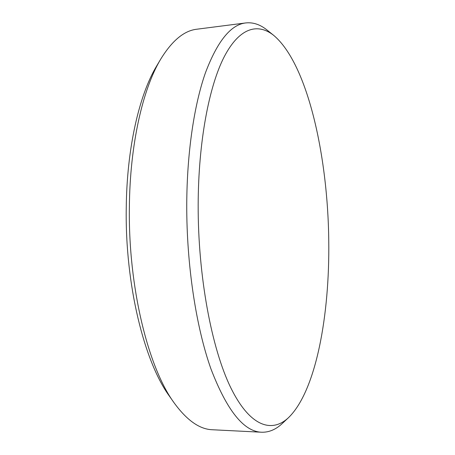 <?xml version="1.0" encoding="UTF-8"?>
<svg xmlns="http://www.w3.org/2000/svg" width="455" height="455" viewBox="0 0 455 455"><rect width="100%" height="100%" fill="white"/><g stroke="black" fill="none" stroke-linecap="round" stroke-linejoin="round"><path stroke-width="0.68" d="M328.755 240.849C327.913 156.253 307.643 63.899 273.734 35.405C257.9 22.767 239.506 27.402 224.23 56.756C209.055 86.171 198.363 141.704 198.164 204.767C197.942 276.418 211.729 348.843 230.77 387.711C249.909 426.722 271.806 433.382 288.538 417.627C316.106 390.908 329.761 314.985 328.755 240.849M288.538 417.627L282.367 423.406C275.946 429.509 269.013 432.449 261.568 432.227C243.795 431.59 226.92 410.495 210.955 368.931C196.088 327.122 186.522 264.861 186.743 204.267C186.988 152.448 194.188 104.809 205.421 72.84C217.371 41.246 230.804 24.61 245.717 22.938C253.117 22.136 260.254 24.53 267.136 30.121L273.734 35.405M174.117 402.84L169.482 396.242C144.36 362.009 125.051 284.955 126.245 208.362C126.763 148.364 139.23 94.771 156.685 65.935L160.797 59.002C142.825 88.668 129.897 144.463 129.374 207.156C128.156 287.219 148.245 367.657 174.117 402.84C186.897 420.363 199.654 429.338 212.394 429.748L261.568 432.227M245.717 22.938L196.879 29.211C184.207 30.604 172.183 40.535 160.797 59.002"/></g></svg>
